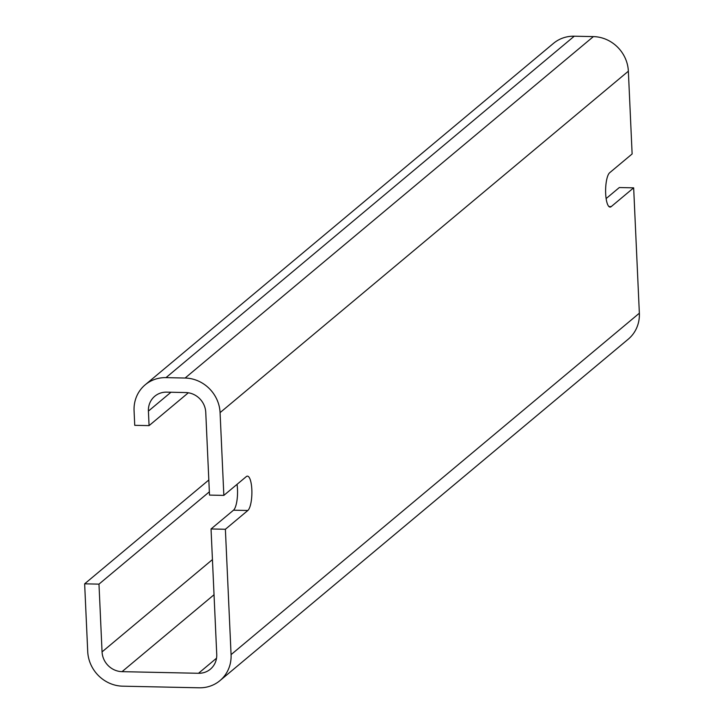 <?xml version="1.0" encoding="UTF-8"?>
<svg xmlns="http://www.w3.org/2000/svg" width="724" height="724" viewBox="0 0 724 724"><rect width="100%" height="100%" fill="white"/><g stroke="black" fill="none" stroke-linecap="round" stroke-linejoin="round"><path stroke-width="1.09" d="M225.381 529.271L231.074 654.632A34.815 32.526 50.1 0 1 219.96 680.623L628.233 339.194A34.815 32.526 -129.9 0 0 639.355 313.202L633.663 187.842L611.201 206.621A17.403 4.815 -88.8 0 1 610.07 207.082A17.403 4.815 -88.8 0 1 605.617 191.634A17.403 4.815 -88.8 0 1 609.662 172.737L632.124 153.959L628.36 71.196A34.815 32.526 -129.9 0 0 593.381 36.607L574.268 36.2A34.815 32.526 -129.9 0 0 553.471 43.377L145.189 384.806A34.815 32.526 50.1 0 0 134.076 410.798L134.736 425.323L149.072 425.622L148.411 411.105A19.892 18.58 -129.9 0 1 154.764 396.254A19.892 18.58 -129.9 0 1 166.647 392.146L185.751 392.553A19.892 18.58 -129.9 0 1 205.752 412.318L209.507 495.089L223.843 495.388L246.296 476.609A17.403 4.815 -88.8 0 1 247.436 476.148A17.403 4.815 -88.8 0 1 251.889 491.596A17.403 4.815 -88.8 0 1 247.834 510.492L225.381 529.271L211.046 528.963L233.499 510.194A17.403 4.815 91.2 0 0 237.038 484.356M145.189 384.806A34.815 32.526 50.1 0 1 165.986 377.629L185.1 378.037A34.815 32.526 50.1 0 1 220.078 412.626L223.843 495.388M211.046 528.963L216.738 654.324A19.892 18.58 -129.9 0 1 210.385 669.175A19.892 18.58 -129.9 0 1 198.503 673.284L122.048 671.655L214.032 594.739M212.431 559.589L102.057 651.89A19.892 18.58 -129.9 0 0 122.048 671.655M102.057 651.89L98.98 584.132L84.645 583.825L208.82 479.985M219.96 680.623A34.815 32.526 50.1 0 1 199.163 687.8L122.709 686.18A34.815 32.526 50.1 0 1 87.722 651.582L84.645 583.825M606.124 198.575L619.328 187.534L633.663 187.842M98.98 584.132L209.354 491.822M188.34 392.788L149.072 425.622M233.499 510.194L247.834 510.492M639.355 313.202L231.074 654.632M220.078 412.626L628.36 71.196M608.947 206.575L611.201 206.621M593.381 36.607L185.1 378.037M165.986 377.629L574.268 36.2M216.521 658.207L198.503 673.284M148.411 411.105L170.964 392.245"/></g></svg>
